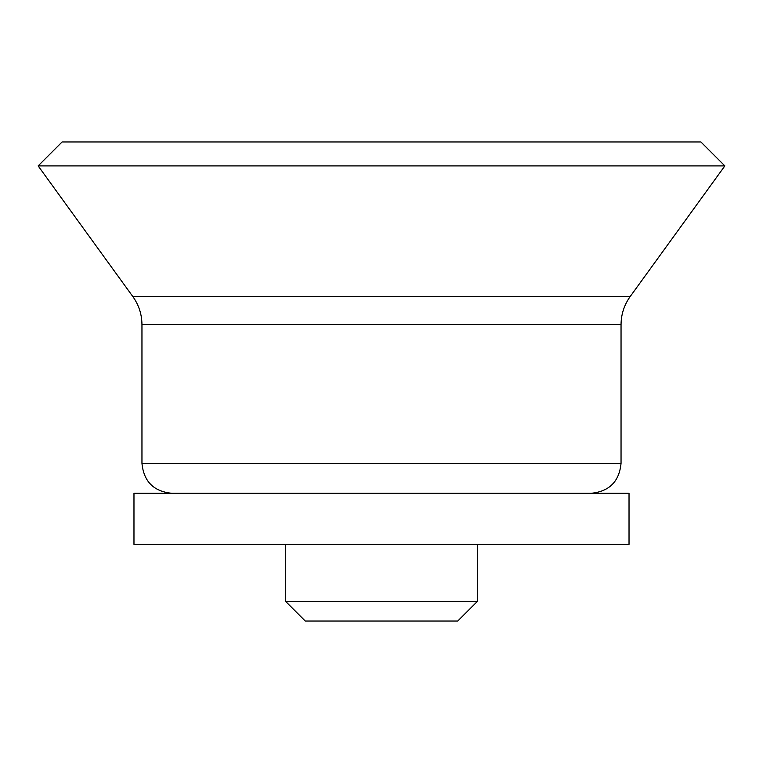 <?xml version="1.0" encoding="UTF-8"?>
<svg xmlns="http://www.w3.org/2000/svg" width="763" height="763" viewBox="0 0 763 763"><rect width="100%" height="100%" fill="white"/><g stroke="black" fill="none" stroke-linecap="round" stroke-linejoin="round"><path stroke-width="1.14" d="M477.323 601.454L285.677 601.454L305.276 621.044L457.724 621.044L477.323 601.454L477.323 544.391M381.5 544.391L629.027 544.391L629.027 493.289L133.973 493.289L133.973 544.391L381.5 544.391M630.162 296.578L132.838 296.578L38.15 165.905L724.85 165.905L630.162 296.578C624.163 304.99 621.13 314.356 621.044 324.695L141.956 324.695L141.956 463.341L621.044 463.341C619.27 481.529 609.294 491.515 591.106 493.289M38.15 165.905L62.108 141.956L700.892 141.956L724.85 165.905M285.677 601.454L285.677 544.391M141.956 463.341C143.73 481.529 153.706 491.515 171.894 493.289M621.044 463.341L621.044 324.695M132.838 296.578C138.837 304.99 141.87 314.356 141.956 324.695"/></g></svg>

